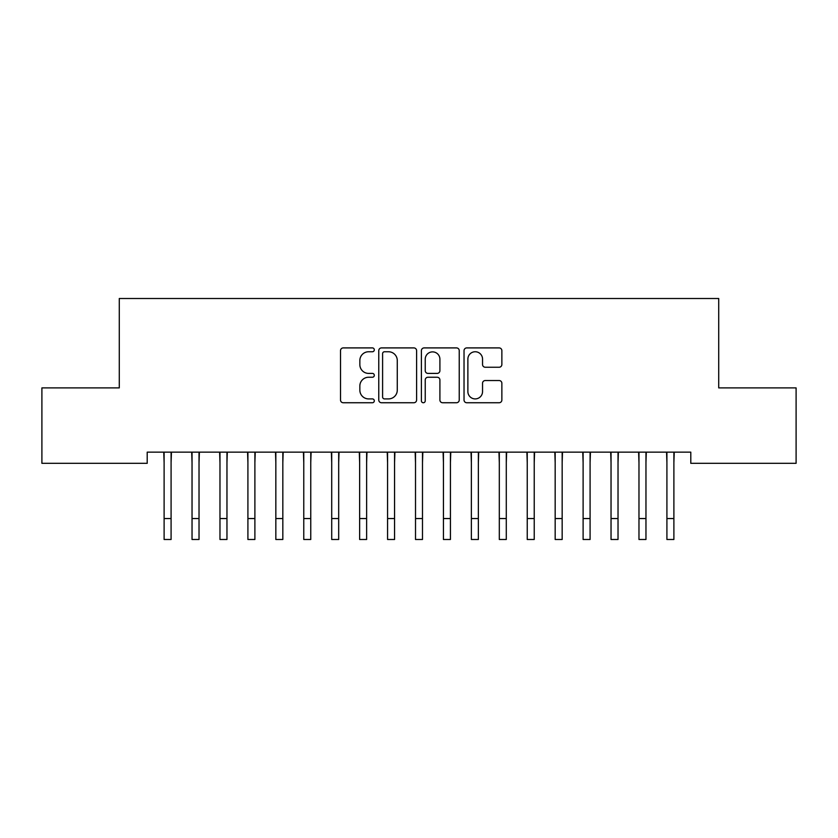 <?xml version="1.0" encoding="UTF-8"?>
<svg xmlns="http://www.w3.org/2000/svg" width="838" height="838" viewBox="0 0 838 838"><rect width="100%" height="100%" fill="white"/><g stroke="black" fill="none" stroke-linecap="round" stroke-linejoin="round"><path stroke-width="1.26" d="M374.303 349.823A1.917 1.917 0 0 0 372.386 347.906L343.255 347.906A2.744 2.744 0 0 0 340.511 350.651L340.511 399.998A2.744 2.744 0 0 0 343.255 402.743L372.386 402.743A1.917 1.917 0 0 0 374.303 400.826A1.917 1.917 0 0 0 372.386 398.909L368.615 398.909A8.778 8.778 0 0 1 359.848 390.131L359.848 386.014A8.778 8.778 0 0 1 368.615 377.247L372.386 377.247A1.917 1.917 0 0 0 374.303 375.33A1.917 1.917 0 0 0 372.386 373.402L368.615 373.402A8.778 8.778 0 0 1 359.848 364.635L359.848 360.518A8.778 8.778 0 0 1 368.615 351.751L372.386 351.751A1.917 1.917 0 0 0 374.303 349.823M499.134 367.243A2.744 2.744 0 0 0 501.868 364.499L501.868 350.651A2.744 2.744 0 0 0 499.134 347.906L466.776 347.906A2.744 2.744 0 0 0 464.032 350.651L464.032 399.998A2.744 2.744 0 0 0 466.776 402.743L499.134 402.743A2.744 2.744 0 0 0 501.868 399.998L501.868 383.28A2.744 2.744 0 0 0 499.134 380.536L485.286 380.536A2.744 2.744 0 0 0 482.541 383.28L482.541 391.576A7.333 7.333 0 0 1 475.209 398.909A7.333 7.333 0 0 1 467.876 391.576L467.876 359.083A7.333 7.333 0 0 1 475.209 351.751A7.333 7.333 0 0 1 482.541 359.083L482.541 364.499A2.744 2.744 0 0 0 485.286 367.243L499.134 367.243M690.795 452.143L147.205 452.143L147.205 463.32L41.9 463.32L41.9 387.9L119.279 387.9L119.279 298.506L718.721 298.506L718.721 387.9L796.1 387.9L796.1 463.32L690.795 463.32L690.795 452.143M416.601 350.651A2.744 2.744 0 0 0 413.857 347.906L381.51 347.906A2.744 2.744 0 0 0 378.766 350.651L378.766 399.998A2.744 2.744 0 0 0 381.51 402.743L413.857 402.743A2.744 2.744 0 0 0 416.601 399.998L416.601 350.651M424.143 347.906L456.49 347.906A2.744 2.744 0 0 1 459.234 350.651L459.234 399.998A2.744 2.744 0 0 1 456.49 402.743L442.653 402.743A2.744 2.744 0 0 1 439.908 399.998L439.908 379.991A2.744 2.744 0 0 0 437.164 377.247L427.977 377.247A2.744 2.744 0 0 0 425.233 379.991L425.233 400.826A1.917 1.917 0 0 1 423.316 402.743A1.917 1.917 0 0 1 421.399 400.826L421.399 350.651A2.744 2.744 0 0 1 424.143 347.906M384.516 351.751A1.917 1.917 0 0 0 382.599 353.667L382.599 396.992A1.917 1.917 0 0 0 384.516 398.909L388.497 398.909A8.778 8.778 0 0 0 397.275 390.131L397.275 360.518A8.778 8.778 0 0 0 388.497 351.751L384.516 351.751M439.908 359.219A7.333 7.333 0 0 0 432.576 351.887A7.333 7.333 0 0 0 425.233 359.219L425.233 370.668A2.744 2.744 0 0 0 427.977 373.402L437.164 373.402A2.744 2.744 0 0 0 439.908 370.668L439.908 359.219M171.088 462.67L171.444 452.143M164.112 462.67L163.756 452.143M164.112 539.494L171.088 539.494L164.112 539.494L164.112 453.023M171.088 539.494L171.088 453.023M199.025 462.67L199.381 452.143M192.038 462.67L191.693 452.143M226.962 462.67L227.308 452.143M219.975 462.67L219.619 452.143M192.038 539.494L199.025 539.494L192.038 539.494L192.038 453.023M199.025 539.494L199.025 453.023M219.975 539.494L226.962 539.494L219.975 539.494L219.975 453.023M226.962 539.494L226.962 453.023M254.888 462.67L255.244 452.143M247.912 462.67L247.556 452.143M282.825 462.67L283.181 452.143M275.838 462.67L275.493 452.143M247.912 539.494L254.888 539.494L247.912 539.494L247.912 453.023M254.888 539.494L254.888 453.023M275.838 539.494L282.825 539.494L275.838 539.494L275.838 453.023M282.825 539.494L282.825 453.023M310.762 462.67L311.108 452.143M303.775 462.67L303.419 452.143M303.775 539.494L310.762 539.494L303.775 539.494L303.775 453.023M310.762 539.494L310.762 453.023M338.688 462.67L339.044 452.143M331.712 462.67L331.356 452.143M331.712 539.494L338.688 539.494L331.712 539.494L331.712 453.023M338.688 539.494L338.688 453.023M366.625 462.67L366.981 452.143M359.638 462.67L359.293 452.143M359.638 539.494L366.625 539.494L359.638 539.494L359.638 453.023M366.625 539.494L366.625 453.023M394.562 462.67L394.908 452.143M387.575 462.67L387.219 452.143M387.575 539.494L394.562 539.494L387.575 539.494L387.575 453.023M394.562 539.494L394.562 453.023M422.488 462.67L422.844 452.143M415.512 462.67L415.156 452.143M415.512 539.494L422.488 539.494L415.512 539.494L415.512 453.023M422.488 539.494L422.488 453.023M450.425 462.67L450.781 452.143M443.438 462.67L443.093 452.143M443.438 539.494L450.425 539.494L443.438 539.494L443.438 453.023M450.425 539.494L450.425 453.023M478.362 462.67L478.708 452.143M471.375 462.67L471.019 452.143M471.375 539.494L478.362 539.494L471.375 539.494L471.375 453.023M478.362 539.494L478.362 453.023M506.288 462.67L506.644 452.143M499.312 462.67L498.956 452.143M499.312 539.494L506.288 539.494L499.312 539.494L499.312 453.023M506.288 539.494L506.288 453.023M534.225 462.67L534.581 452.143M527.238 462.67L526.893 452.143M527.238 539.494L534.225 539.494L527.238 539.494L527.238 453.023M534.225 539.494L534.225 453.023M562.162 462.67L562.508 452.143M555.175 462.67L554.819 452.143M555.175 539.494L562.162 539.494L555.175 539.494L555.175 453.023M562.162 539.494L562.162 453.023M590.088 462.67L590.444 452.143M583.112 462.67L582.756 452.143M583.112 539.494L590.088 539.494L583.112 539.494L583.112 453.023M590.088 539.494L590.088 453.023M618.025 462.67L618.381 452.143M611.038 462.67L610.693 452.143M611.038 539.494L618.025 539.494L611.038 539.494L611.038 453.023M618.025 539.494L618.025 453.023M645.962 462.67L646.308 452.143M638.975 462.67L638.619 452.143M638.975 539.494L645.962 539.494L638.975 539.494L638.975 453.023M645.962 539.494L645.962 453.023M673.888 462.67L674.244 452.143M666.912 462.67L666.556 452.143M666.912 539.494L673.888 539.494L666.912 539.494L666.912 453.023M673.888 539.494L673.888 453.023M164.112 518.544L171.088 518.544M192.038 518.544L199.025 518.544M219.975 518.544L226.962 518.544M247.912 518.544L254.888 518.544M275.838 518.544L282.825 518.544M303.775 518.544L310.762 518.544M331.712 518.544L338.688 518.544M359.638 518.544L366.625 518.544M387.575 518.544L394.562 518.544M415.512 518.544L422.488 518.544M443.438 518.544L450.425 518.544M471.375 518.544L478.362 518.544M499.312 518.544L506.288 518.544M527.238 518.544L534.225 518.544M555.175 518.544L562.162 518.544M583.112 518.544L590.088 518.544M611.038 518.544L618.025 518.544M638.975 518.544L645.962 518.544M666.912 518.544L673.888 518.544"/></g></svg>
